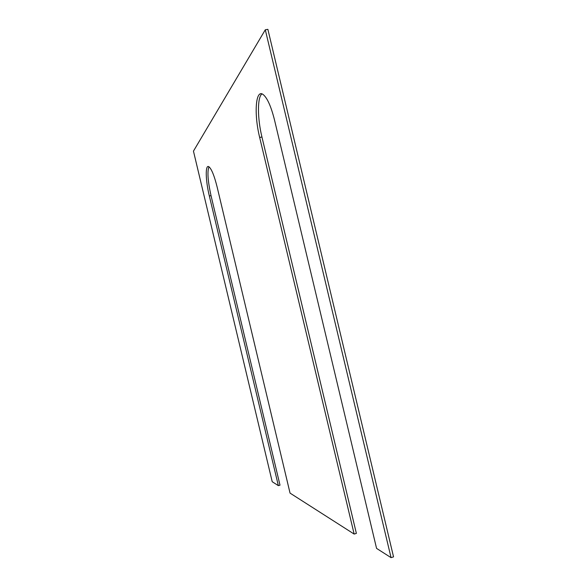 <?xml version="1.0" encoding="UTF-8"?>
<svg xmlns="http://www.w3.org/2000/svg" width="587" height="587" viewBox="0 0 587 587"><rect width="100%" height="100%" fill="white"/><g stroke="black" fill="none" stroke-linecap="round" stroke-linejoin="round"><path stroke-width="0.88" d="M391.059 557.65L393.547 556.865L267.877 29.35L265.302 29.776L391.059 557.65L376.568 548.39L274.547 120.144C271.128 106.526 267.334 98 263.181 94.558C255.499 88.49 253.87 114.289 259.667 137.446L354.152 534.075L290.051 493.117L217.109 186.945C214.336 175.843 211.636 169.137 209.009 166.833C205.12 163.758 205.457 180.15 209.339 195.977L278.348 485.64L272.214 481.722L193.453 151.13L265.302 29.776M261.934 93.905C257.209 97.207 257.414 118.537 261.941 137.013L259.667 137.446M354.152 534.075L356.375 533.392L261.941 137.013M208.965 166.796C207.138 171.521 207.827 181.126 211.027 195.632L209.339 195.977M278.348 485.64L280.006 485.17L211.027 195.632"/></g></svg>
